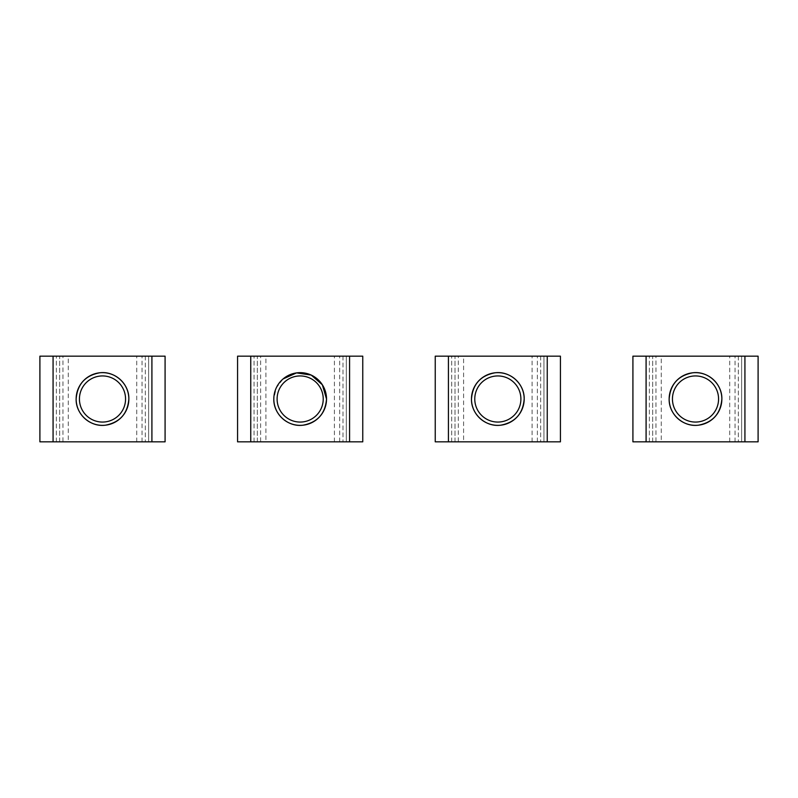 <?xml version="1.0" encoding="UTF-8"?>
<svg xmlns="http://www.w3.org/2000/svg" width="798" height="798" viewBox="0 0 798 798"><rect width="100%" height="100%" fill="white"/><g stroke="black" fill="none" stroke-linecap="round" stroke-linejoin="round"><path stroke-width="0.6" stroke-dasharray="3.99 2.99" d="M334.402 441.833L334.402 356.167L257.335 356.167L257.335 441.833L342.99 441.833L257.335 441.833L257.335 356.167L265.924 356.167L265.924 441.833M342.99 356.167L342.99 441.833L342.99 356.167M273.814 399A26.354 26.354 0 0 0 300.168 425.354A26.354 26.354 0 0 0 326.522 399A26.354 26.354 0 0 0 300.168 372.646A26.354 26.354 0 0 0 273.814 399A26.354 26.354 0 0 0 300.168 425.354A26.354 26.354 0 0 0 326.522 399A26.354 26.354 0 0 0 300.168 372.646A26.354 26.354 0 0 0 273.814 399L276.238 387.948L283.041 378.97M334.402 356.167L265.924 356.167M346.292 441.833L346.292 356.167L254.043 356.167L346.292 356.167L346.292 441.833L254.043 441.833L346.292 441.833M254.043 441.833L254.043 356.167L254.043 441.833M339.699 441.833L339.699 356.167L362.761 356.167L362.761 441.833L237.575 441.833L237.575 356.167L260.627 356.167L260.627 441.833M339.699 356.167L260.627 356.167M136.737 441.833L136.737 356.167L59.67 356.167L59.67 441.833L145.326 441.833L59.67 441.833L59.67 356.167L68.259 356.167L68.259 441.833M145.326 356.167L145.326 441.833L145.326 356.167M136.737 356.167L68.259 356.167M148.618 441.833L148.618 356.167L56.369 356.167L148.618 356.167L148.618 441.833L56.369 441.833L148.618 441.833M56.369 441.833L56.369 356.167L56.369 441.833M76.139 399A26.354 26.354 0 0 0 102.493 425.354A26.354 26.354 0 0 0 128.847 399A26.354 26.354 0 0 0 102.493 372.646A26.354 26.354 0 0 0 76.139 399A26.354 26.354 0 0 0 102.493 425.354A26.354 26.354 0 0 0 128.847 399A26.354 26.354 0 0 0 102.493 372.646A26.354 26.354 0 0 0 76.139 399M142.034 441.833L142.034 356.167L165.086 356.167L165.086 441.833L39.9 441.833L39.9 356.167L62.962 356.167L62.962 441.833M142.034 356.167L62.962 356.167M532.076 441.833L532.076 356.167L455.01 356.167L455.01 441.833L540.665 441.833L455.01 441.833L455.01 356.167L463.598 356.167L463.598 441.833M540.665 356.167L540.665 441.833L540.665 356.167M532.076 356.167L463.598 356.167M543.957 441.833L543.957 356.167L451.708 356.167L543.957 356.167L543.957 441.833L451.708 441.833L543.957 441.833M451.708 441.833L451.708 356.167L451.708 441.833M471.478 399A26.354 26.354 0 0 0 497.832 425.354A26.354 26.354 0 0 0 524.186 399A26.354 26.354 0 0 0 497.832 372.646A26.354 26.354 0 0 0 471.478 399A26.354 26.354 0 0 0 497.832 425.354A26.354 26.354 0 0 0 524.186 399A26.354 26.354 0 0 0 497.832 372.646A26.354 26.354 0 0 0 471.478 399M537.373 441.833L537.373 356.167L560.425 356.167L560.425 441.833L435.239 441.833L435.239 356.167L458.301 356.167L458.301 441.833M537.373 356.167L458.301 356.167M729.741 441.833L729.741 356.167L652.674 356.167L652.674 441.833L738.33 441.833L652.674 441.833L652.674 356.167L661.263 356.167L661.263 441.833M738.33 356.167L738.33 441.833L738.33 356.167M729.741 356.167L661.263 356.167M741.631 441.833L741.631 356.167L649.382 356.167L741.631 356.167L741.631 441.833L649.382 441.833L741.631 441.833M649.382 441.833L649.382 356.167L649.382 441.833M669.153 399A26.354 26.354 0 0 0 695.507 425.354A26.354 26.354 0 0 0 721.861 399A26.354 26.354 0 0 0 695.507 372.646A26.354 26.354 0 0 0 669.153 399A26.354 26.354 0 0 0 695.507 425.354A26.354 26.354 0 0 0 721.861 399A26.354 26.354 0 0 0 695.507 372.646A26.354 26.354 0 0 0 669.153 399M735.038 441.833L735.038 356.167L758.1 356.167L758.1 441.833L632.914 441.833L632.914 356.167L655.966 356.167L655.966 441.833M735.038 356.167L655.966 356.167"/><path stroke-width="1.2" d="M283.041 378.97L296.537 372.895L311.21 375.07L322.352 384.776L326.522 399C325.315 413.753 317.444 422.491 302.901 425.214C287.869 427.189 273.395 414.142 273.814 399A26.354 26.354 0 0 1 300.168 372.646A26.354 26.354 0 0 1 326.522 399A26.354 26.354 0 0 1 300.168 425.354A26.354 26.354 0 0 1 273.814 399M349.584 441.833L237.575 441.833L237.575 356.167L362.761 356.167L362.761 441.833L349.584 441.833L349.584 356.167M250.752 441.833L250.752 356.167M277.106 399A23.062 23.062 0 0 1 300.168 375.938A23.062 23.062 0 0 1 323.23 399A23.062 23.062 0 0 1 300.168 422.062A23.062 23.062 0 0 1 277.106 399M128.847 399C127.65 413.753 119.77 422.491 105.236 425.214C90.194 427.189 75.73 414.142 76.139 399C77.346 384.247 85.216 375.509 99.75 372.786C114.792 370.811 129.266 383.858 128.847 399A26.354 26.354 0 0 1 102.493 425.354A26.354 26.354 0 0 1 76.139 399A26.354 26.354 0 0 1 102.493 372.646A26.354 26.354 0 0 1 128.847 399M151.909 441.833L39.9 441.833L39.9 356.167L165.086 356.167L165.086 441.833L151.909 441.833L151.909 356.167M53.077 441.833L53.077 356.167M79.431 399A23.062 23.062 0 0 1 102.493 375.938A23.062 23.062 0 0 1 125.555 399A23.062 23.062 0 0 1 102.493 422.062A23.062 23.062 0 0 1 79.431 399M524.186 399C522.989 413.753 515.109 422.491 500.575 425.214C485.533 427.189 471.069 414.142 471.478 399C472.685 384.247 480.556 375.509 495.099 372.786C510.131 370.811 524.605 383.858 524.186 399A26.354 26.354 0 0 1 497.832 425.354A26.354 26.354 0 0 1 471.478 399A26.354 26.354 0 0 1 497.832 372.646A26.354 26.354 0 0 1 524.186 399M547.248 441.833L435.239 441.833L435.239 356.167L560.425 356.167L560.425 441.833L547.248 441.833L547.248 356.167M448.416 441.833L448.416 356.167M474.77 399A23.062 23.062 0 0 1 497.832 375.938A23.062 23.062 0 0 1 520.895 399A23.062 23.062 0 0 1 497.832 422.062A23.062 23.062 0 0 1 474.77 399M721.861 399C720.654 413.753 712.784 422.491 698.25 425.214C683.208 427.189 668.734 414.142 669.153 399C670.35 384.247 678.23 375.509 692.764 372.786C707.806 370.811 722.27 383.858 721.861 399A26.354 26.354 0 0 1 695.507 425.354A26.354 26.354 0 0 1 669.153 399A26.354 26.354 0 0 1 695.507 372.646A26.354 26.354 0 0 1 721.861 399M744.923 441.833L632.914 441.833L632.914 356.167L758.1 356.167L758.1 441.833L744.923 441.833L744.923 356.167M646.091 441.833L646.091 356.167M672.445 399A23.062 23.062 0 0 1 695.507 375.938A23.062 23.062 0 0 1 718.569 399A23.062 23.062 0 0 1 695.507 422.062A23.062 23.062 0 0 1 672.445 399"/></g></svg>
